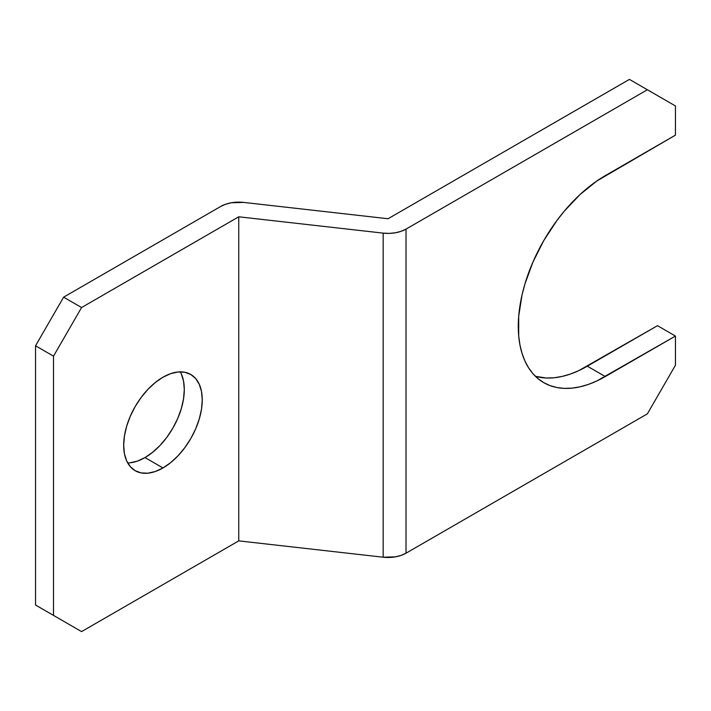 <?xml version="1.0" encoding="UTF-8"?>
<svg xmlns="http://www.w3.org/2000/svg" width="711" height="711" viewBox="0 0 711 711"><rect width="100%" height="100%" fill="white"/><g stroke="black" fill="none" stroke-linecap="round" stroke-linejoin="round"><path stroke-width="1.07" d="M181.305 373.888L183.545 381.114L184.3 389.53L183.545 398.818L181.305 408.621L177.679 418.557L172.791 428.253L166.836 437.336L160.046 445.45L152.669 452.285L145.008 457.582L162.97 467.954A55.565 32.084 -60 0 1 135.188 470.709A55.565 32.084 -60 0 1 126.665 426.182A55.565 32.084 -60 0 1 162.97 377.212L155.3 382.509L147.932 389.344L141.142 397.458L135.188 406.541L130.3 416.237L126.665 426.182L124.434 435.985L123.678 445.264L124.434 453.68L126.665 460.906L130.3 466.656L135.188 470.709L141.142 472.913L147.932 473.179L155.3 471.509L162.97 467.954L170.631 462.657L178.008 455.822L184.798 447.708L190.752 438.625L195.641 428.929L199.267 418.983L201.506 409.189L202.262 399.902L201.506 391.485L199.267 384.26L195.641 378.519L190.752 374.457L184.798 372.253L178.008 371.986L170.631 373.657L162.97 377.212A55.565 32.084 -60 0 1 190.752 374.457A55.565 32.084 -60 0 1 199.267 418.983A55.565 32.084 -60 0 1 162.97 467.954L145.008 457.582A55.565 32.084 120 0 0 180.283 371.862M675.45 135.126L675.45 105.966L675.45 135.126L596.76 181.047L580.034 194.547L564.276 211.176L556.953 220.472L543.764 240.585L532.948 262.057L524.905 284.062L522.025 295.012L518.701 316.244L518.701 335.939L519.954 344.968L522.025 353.331L524.905 360.957L528.557 367.765L532.948 373.684L538.031 378.661L543.764 382.66L550.092 385.629L556.953 387.539L564.276 388.384L571.991 388.144L580.034 386.82L588.308 384.438L596.76 381.007L675.45 336.054L675.45 365.223L647.383 413.838L406.017 553.185L406.017 229.111A25.4 14.664 180 0 1 383.176 233.128L383.176 557.211L238.745 540.875L238.745 216.793L383.176 233.128L383.176 557.211A25.4 14.664 0 0 0 406.017 553.185L406.017 229.111L647.383 89.755L675.45 105.966L629.422 79.392L388.055 218.739L243.633 202.404L231.342 202.768L225.671 204.217L220.783 206.421A25.4 14.664 180 0 1 243.633 202.404L388.055 218.739L629.422 79.392L647.383 89.755L406.017 229.111L401.128 231.315L395.467 232.764L389.361 233.386L383.176 233.128L238.745 216.793L238.745 540.875L81.578 631.608L35.55 605.034L81.578 631.608L238.745 540.875L383.176 557.211L395.467 556.846L401.128 555.389L406.017 553.185L647.383 413.838L675.45 365.223L675.45 336.054L657.488 325.682L578.798 370.635L570.346 374.066L562.063 376.448L554.029 377.772L546.306 378.012L535.445 376.332A123.039 71.038 120 0 0 587.322 366.192L605.283 376.563A123.039 71.038 -60 0 1 543.764 382.66A123.039 71.038 -60 0 1 524.905 284.062A123.039 71.038 -60 0 1 605.283 175.635L675.45 135.126M220.783 206.421L63.617 297.162L35.55 345.777L35.55 605.034L35.55 345.777L53.512 356.149L53.512 615.406L53.512 356.149L81.578 307.534L238.745 216.793L81.578 307.534L63.617 297.162L81.578 307.534L53.512 356.149L35.55 345.777L63.617 297.162L220.783 206.421M127.696 462.941A55.565 32.084 120 0 0 145.008 457.582L137.339 461.137L129.971 462.808M675.45 336.054L605.283 376.563L587.322 366.192L657.488 325.682L675.45 336.054M35.55 605.034L81.578 631.608L35.55 605.034"/></g></svg>
